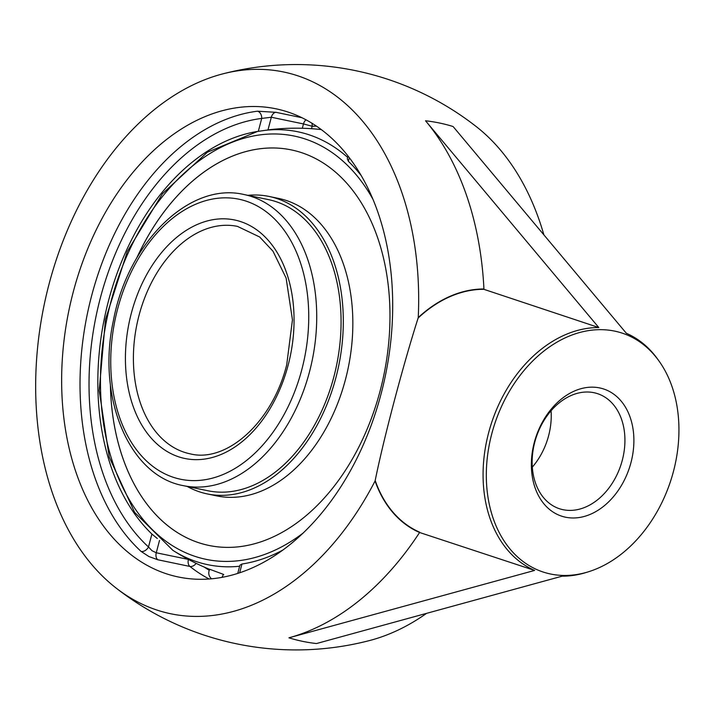 <?xml version="1.0" encoding="UTF-8"?>
<svg xmlns="http://www.w3.org/2000/svg" width="714" height="714" viewBox="0 0 714 714"><rect width="100%" height="100%" fill="white"/><g stroke="black" fill="none" stroke-linecap="round" stroke-linejoin="round"><path stroke-width="1.07" d="M426.294 613.549A276.684 186.925 101.8 0 1 369.317 640.61A292.686 292.686 0 0 1 115.847 587.854A276.684 186.925 -78.2 0 0 156.616 609.961A276.684 186.925 -78.2 0 0 375.064 480.995L375.189 480.522C383.632 438.798 403.098 365.113 418.118 318.042A127.253 93.534 -71.6 0 1 483.851 289.313L483.94 289A292.062 197.314 -78.2 0 0 425.535 120.791L598.796 327.556L483.851 289.313M483.94 289A127.583 93.775 108.4 0 0 418.243 317.569A267.5 11.237 -75.1 0 1 418.243 317.56A276.684 186.925 -78.2 0 0 222.813 73.863A292.686 292.686 0 0 1 476.283 126.619A276.684 186.925 101.8 0 1 543.818 234.62M283.181 549.878A220.046 148.664 101.8 0 1 241.966 564.015L239.931 565.176M301.96 117.73L275.988 112.321L257.442 111.205A239.128 161.551 -78.2 0 0 91.687 295.534A239.128 161.551 -78.2 0 0 141.122 551.458A6.364 4.346 132.6 0 0 148.494 546.969L151.993 550.708L156.259 552.779A6.364 4.302 -78.2 0 0 157.776 559.758L189.924 566.452A6.364 4.302 101.8 0 1 188.407 559.473L188.567 559.508M275.988 112.321A6.364 4.302 -78.2 0 0 271.329 117.248L261.717 118.426A6.364 4.57 82.9 0 0 257.442 111.205M141.122 551.458L148.931 556.545L157.776 559.758M157.312 538.508L151.903 534.054A220.046 148.664 101.8 0 1 107.93 303.022A220.046 148.664 101.8 0 1 254.809 131.92A220.046 148.664 101.8 0 1 258.307 131.34L267.973 129.948L271.329 117.248L303.477 123.941A6.364 4.302 101.8 0 1 306.047 119.827M348.021 156.054L347.299 158.803L348.37 161.302A220.046 148.664 101.8 0 1 361.106 175.448M73.319 291.714A239.128 161.551 101.8 0 1 275.899 108.787A239.128 161.551 101.8 0 1 326.896 134.027A239.128 161.551 101.8 0 1 374.52 415.834A239.128 161.551 101.8 0 1 178.455 577.01A239.128 161.551 101.8 0 1 73.319 291.714M563.078 509.698A60.601 44.545 -71.6 0 1 559.401 508.716A60.601 44.545 -71.6 0 1 535.491 439.61A60.601 44.545 -71.6 0 1 593.986 392.709A60.601 44.545 -71.6 0 1 597.663 393.7A60.601 44.545 -71.6 0 1 621.582 462.797A60.601 44.545 -71.6 0 1 563.078 509.698M599.706 387.934A66.964 49.221 108.4 0 0 532.225 476.176A66.964 49.221 108.4 0 0 615.95 493.597A66.964 49.221 108.4 0 0 599.706 387.934M532.314 467.134A60.601 44.545 108.4 0 0 551.065 410.764M550.539 574.002A125.816 92.472 108.4 0 0 588.845 571.655A125.816 92.472 108.4 0 0 670.375 481.763A125.816 92.472 108.4 0 0 658.942 360.936A125.816 92.472 108.4 0 0 504.637 400.01A125.816 92.472 108.4 0 0 550.539 574.002M272.989 129.341A220.046 161.73 108.4 0 0 267.973 129.948M588.845 571.655L586.774 572.307A127.253 93.534 -71.6 0 1 562.186 576.162L316.489 643.546A268.509 197.35 108.4 0 1 302.54 641.333A268.509 197.35 108.4 0 1 288.938 637.807L534.625 570.424A127.253 93.534 -71.6 0 1 488.635 432.738A127.253 93.534 -71.6 0 1 598.796 327.556M425.535 120.791A268.509 197.35 108.4 0 1 453.095 126.53L626.356 333.286A127.253 93.534 -71.6 0 1 657.683 359.178L658.942 360.936M419.68 532.189A127.253 93.534 -71.6 0 1 375.189 480.522L375.064 480.995A127.583 93.775 108.4 0 0 419.6 532.501L534.625 570.424M222.813 73.863A276.684 186.925 -78.2 0 0 44.17 304.816A276.684 186.925 -78.2 0 0 115.847 587.854M288.938 637.807A292.062 197.314 -78.2 0 0 419.6 532.501M418.118 318.042L418.243 317.569L418.118 318.042M247.82 195.324A151.912 102.637 101.8 0 1 269.098 196.448A151.912 102.637 101.8 0 1 335.892 377.697A151.912 102.637 101.8 0 1 207.194 493.909A151.912 102.637 101.8 0 1 187.238 486.457M269.098 196.448L278.638 198.438A151.912 102.637 101.8 0 1 345.424 379.678A151.912 102.637 101.8 0 1 216.726 495.9L207.194 493.909M136.722 258.102A202.017 136.481 101.8 0 1 291.312 149.904A202.017 136.481 101.8 0 1 380.116 390.915A202.017 136.481 101.8 0 1 208.979 545.46A202.017 136.481 101.8 0 1 110.393 384.569M268.437 199.617A148.682 100.451 101.8 0 1 333.813 377.01A148.682 100.451 101.8 0 1 207.854 490.75A148.682 100.451 101.8 0 1 207.845 490.75L183.507 485.681A148.682 100.451 -78.2 0 0 309.465 371.94A148.682 100.451 -78.2 0 0 244.099 194.547L268.437 199.617M172.797 550.298A221.09 149.369 -78.2 0 0 172.895 550.36A221.09 149.369 -78.2 0 0 196.448 561.632A221.09 149.369 -78.2 0 0 239.645 566.238M347.664 157.401A221.09 149.369 -78.2 0 0 309.216 134.839A221.09 149.369 -78.2 0 0 265.483 130.296M211.63 578.813A7.274 7.274 0 0 1 209.791 569.299L223.205 574.279A7.274 7.274 0 0 1 221.84 577.412M208.979 545.46A202.017 136.481 101.8 0 1 110.367 384.319M136.597 258.316A202.017 136.481 101.8 0 1 291.303 149.895M311.893 123.192A6.364 4.623 -92.5 0 1 312.161 126.262L303.477 123.941L302.334 128.261M239.636 572.842L241.966 564.015M151.903 534.054L148.494 546.969A232.773 157.258 101.8 0 1 100.379 297.854A232.773 157.258 101.8 0 1 261.717 118.426L258.307 131.34M196.163 563.355A6.364 4.445 -51.6 0 1 189.924 566.452A239.128 161.551 -78.2 0 0 209.184 579.018M188.416 559.428L156.259 552.779L159.517 540.436M222.598 577.278A232.773 157.258 101.8 0 1 222.099 577.055M209.291 570.316A232.773 157.258 101.8 0 1 204.365 567.139M311.518 128.698L312.161 126.262A232.773 157.258 101.8 0 1 316.481 126.155M348.37 161.302L349.316 157.732M301.745 369.879A143.032 96.631 101.8 0 1 132.126 443.519A143.032 96.631 101.8 0 1 195.297 204.4A143.032 96.631 101.8 0 1 301.745 369.879M288.099 365.336A121.817 82.297 -78.2 0 0 197.439 224.401A121.817 82.297 -78.2 0 0 143.63 428.052A121.817 82.297 -78.2 0 0 288.099 365.336M190.138 453.836A116.159 78.478 101.8 0 1 139.069 315.249A116.159 78.478 101.8 0 1 237.476 226.392L259.691 237.003L273.007 251.239L286.109 278.058L292.454 319.836L286.716 364.747C272.427 422.581 226.32 463.154 190.138 453.836M303.316 532.921A216.217 146.075 101.8 0 1 195.002 556.367A216.217 146.075 101.8 0 1 132.768 243.322A216.217 146.075 101.8 0 1 372.806 199.036M239.922 565.176L237.735 573.458M244.099 194.547C189.424 181.436 127.833 242.582 113.437 320.39C96.604 396.877 128.725 475.952 183.507 485.681M257.459 131.474L207.346 152.225L162.453 193.735L127.288 251.533L105.449 319.524L99.21 390.549L109.251 457.156L134.625 512.375L172.895 550.36M172.842 550.324A229.06 229.06 0 0 0 209.737 569.406M223.179 574.386A229.06 229.06 0 0 0 223.759 574.583M321.273 129.573A229.06 229.06 0 0 0 267.982 129.903"/></g></svg>
